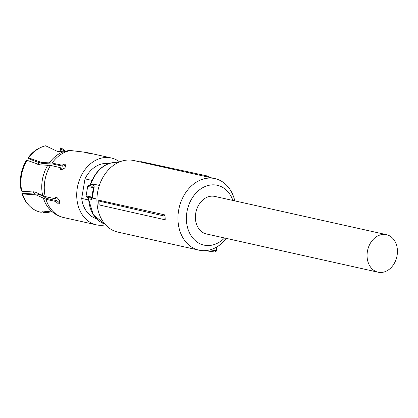<?xml version="1.0" encoding="UTF-8"?>
<svg xmlns="http://www.w3.org/2000/svg" width="418" height="418" viewBox="0 0 418 418"><rect width="100%" height="100%" fill="white"/><g stroke="black" fill="none" stroke-linecap="round" stroke-linejoin="round"><path stroke-width="0.63" d="M378.065 272.202L206.414 233.96A19.228 14.964 -77.4 0 1 195.739 213.185A19.228 14.964 -77.4 0 1 214.774 196.418L386.431 234.66A19.228 14.964 -77.4 0 1 397.1 255.435A19.228 14.964 -77.4 0 1 378.065 272.202A19.228 14.964 -77.4 0 1 367.396 251.427A19.228 14.964 -77.4 0 1 386.431 234.66M205.928 176.595L206.722 175.847A38.033 29.6 -77.4 0 1 209.303 177.195L209.246 177.336M140.009 161.912L141.012 161.635L206.722 175.847M234.801 200.88A36.659 28.528 102.6 0 0 214.883 178.59L133.844 160.538A36.659 28.528 102.6 0 0 97.561 192.499A36.659 28.528 102.6 0 0 117.902 232.1L198.937 250.152A36.659 28.528 102.6 0 0 226.436 238.422M214.883 178.59A36.659 28.528 102.6 0 0 178.596 210.552A36.659 28.528 102.6 0 0 198.937 250.152M98.758 200.17L165.058 214.941A36.659 28.528 102.6 0 0 165.23 219.351L164.143 219.565L163.971 215.96L98.993 201.058L98.758 200.17A36.659 28.528 102.6 0 0 98.93 204.58L99.171 204.935L164.143 219.565M224.539 237.999A30.65 23.852 -77.4 0 1 197.228 242.153A30.65 23.852 -77.4 0 1 186.924 211.999A30.65 23.852 -77.4 0 1 208.331 185.44A30.65 23.852 -77.4 0 1 232.904 200.457M165.058 214.941L163.971 215.96M98.993 201.058A37.568 29.234 102.6 0 0 99.171 204.935M96.924 199.062L92.221 198.017L94.17 186.971L93.872 184.202L99.332 185.42M92.221 198.017L91.605 199.48A1.803 1.406 102.6 0 0 90.743 198.069L87.576 197.353M89.118 185.467L89.41 185.393A1.202 0.679 -109.8 0 1 89.645 185.383L89.165 185.472C88.877 185.143 88.391 185.477 87.696 186.475L91.866 187.332L91.861 186.062L92.592 186.036L93.501 187.342L91.866 187.332M92.399 197.427A3.004 2.341 102.6 0 0 91.85 197.092A1.202 0.747 111.7 0 1 90.743 198.069L90.44 197.991L91.134 196.935L91.85 197.092L93.501 187.342A3.004 2.341 -77.4 0 0 94.17 186.971M108.581 163.584A28.246 21.982 102.6 0 0 108.481 163.569A28.246 21.982 102.6 0 0 85.006 178.857L91.913 180.398M85.006 178.857L81.698 198.419A28.246 21.982 102.6 0 0 96.323 218.614M88.485 199.935L81.698 198.419M119.605 161.907A34.255 26.658 102.6 0 0 111.225 157.962A34.255 26.658 102.6 0 0 109.479 157.649A34.255 26.658 102.6 0 0 77.523 186.71A34.255 26.658 102.6 0 0 96.328 224.827A34.255 26.658 102.6 0 0 98.068 225.14A34.255 26.658 102.6 0 0 105.592 224.811M80.737 151.87L82.68 151.995M63.442 151.786L57.689 151.53L45.625 145.798A34.025 26.48 102.6 0 0 42.714 146.681A34.025 26.48 102.6 0 0 28.659 157.905L41.513 162.435L49.361 162.868A33.247 25.874 102.6 0 1 62.287 152.236L69.111 150.365L84.002 152.11L86.26 152.795M85.528 152.763L85.58 152.46L85.92 152.868L91.72 153.646L86.322 152.424L87.9 152.774L87.832 153.171M88.762 152.957L87.9 152.774M49.361 162.868L52.083 163.02L61.796 165.183L62.852 166.233L53.002 164.039L42.573 163.485C38.446 162.56 33.675 160.846 28.262 158.344L27.954 158.041L28.659 157.905M27.065 160.313A34.025 26.48 102.6 0 0 21.835 191.235L21.234 190.733A33.377 25.979 -77.4 0 1 26.36 160.444L27.065 160.313L39.924 164.838L50.489 165.423L60.202 167.587L60.547 169.603L61.216 169.964L65.02 167.858L65.845 164.279L65.203 163.95L61.796 165.183M21.835 191.235L35.305 192.139L45.222 196.575L54.93 198.738L56.289 198.012L56.529 197.082M22.562 193.952A34.025 26.48 102.6 0 0 29.506 205.959L28.764 205.207A33.377 25.979 -77.4 0 1 21.961 193.45L22.562 193.952L36.032 194.856L45.949 199.297L55.657 201.46L58.447 203.9L59.283 203.827L59.45 200.363L56.629 197.097L55.74 197.202L54.93 198.738M96.328 224.827L74.174 219.884M42.286 211.68L43.263 212.558A34.025 26.48 102.6 0 0 51.884 211.482M51.252 210.912L43.263 212.558M65.318 151.175A34.025 26.48 102.6 0 0 60.772 147.841L61.31 149.163L64.602 151.394M61.31 149.163L60.986 151.076L60.213 149.247L60.772 147.841M62.094 151.906L60.986 151.076M86.322 152.424L86.239 152.931M62.852 166.233L66.263 165.005M60.202 167.587L61.258 168.642L61.221 169.964M55.657 201.46L57.015 200.734L59.811 203.169M21.961 193.45L37.39 194.13C40.844 194.913 43.415 196.073 45.107 197.609L47.171 198.54L57.015 200.734M29.506 205.959A34.025 26.48 102.6 0 0 40.943 212.25L51.121 210.792M42.714 146.681L41.722 147.047A33.377 25.979 102.6 0 0 27.954 158.041M209.888 249.886L215.808 250.685L216.393 247.216M204.961 250.654L214.685 251.965A1.505 1.505 0 0 0 216.367 250.727L215.808 250.685A1.505 0.941 97.7 0 1 214.685 251.965A1.505 0.941 97.7 0 1 214.638 251.96M119.015 162.304C106.135 161.709 96.699 169.008 90.701 184.202L93.648 184.861A31.773 24.73 102.6 0 1 93.872 184.202M88.093 197.589A1.803 1.406 102.6 0 1 88.658 198.827A31.773 24.73 102.6 0 0 104.975 224.121L93.355 214.873L88.407 198.686L91.605 199.48M118.973 162.299C105.942 161.682 96.427 168.976 90.429 184.176L90.701 184.202A1.803 1.406 102.6 0 1 89.645 185.383M89.269 185.482L91.861 186.062L89.269 185.482M92.592 186.036A1.803 1.406 102.6 0 0 93.648 184.861L94.107 184.981M90.46 197.996C87.864 198.048 86.406 197.364 86.092 195.948L91.134 196.935M71.217 150.443A34.255 26.658 102.6 0 0 52.083 163.02M50.489 165.423A34.255 26.658 102.6 0 0 45.222 196.575M45.949 199.297A34.255 26.658 102.6 0 0 63.881 217.6L73.756 219.8M47.767 165.277A33.247 25.874 102.6 0 0 42.667 195.431M43.394 198.153A33.247 25.874 102.6 0 0 49.59 209.24C53.52 213.509 58.285 216.299 63.881 217.6M34.349 193.591A24.641 19.176 -77.4 0 1 33.612 191.805M37.792 164.305A24.641 19.176 -77.4 0 1 39.167 162.586M216.367 250.727L217.026 246.845M89.41 185.393L90.429 184.176M88.407 198.686L87.723 197.39M86.092 195.948L87.696 186.475M92.43 153.772L111.225 157.962M33.304 191.757L34.067 193.555M37.453 164.211L38.853 162.492"/></g></svg>
